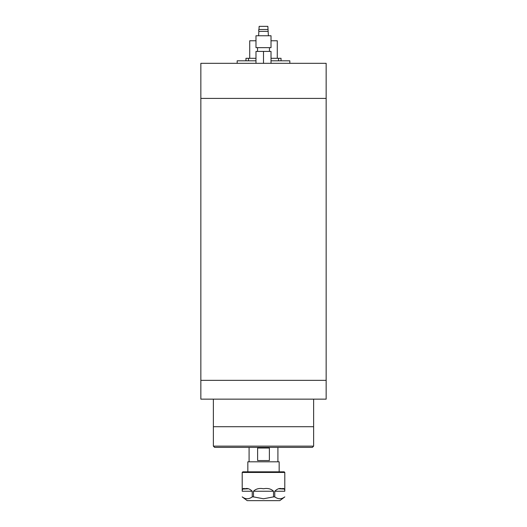 <?xml version="1.0" encoding="UTF-8"?>
<svg xmlns="http://www.w3.org/2000/svg" width="527" height="527" viewBox="0 0 527 527"><rect width="100%" height="100%" fill="white"/><g stroke="black" fill="none" stroke-linecap="round" stroke-linejoin="round"><path stroke-width="0.79" d="M263.5 98.404L326.154 98.404L326.154 380.349L200.846 380.349L326.154 380.349L326.154 399.15L200.846 399.15L200.846 98.404L263.5 98.404M242.196 472.455L242.822 471.83L284.178 471.83L284.804 472.455L242.196 472.455L242.209 491.25C242.183 488.819 243.125 487.982 245.048 488.746C247.374 487.989 249.765 488.819 252.235 491.25L252.235 496.889L253.474 496.889L253.474 491.25C255.924 488.819 259.264 487.982 263.5 488.746C267.749 487.989 271.089 488.819 273.526 491.25L273.526 496.889L274.765 496.889L274.765 491.25C277.242 488.819 279.633 487.982 281.945 488.746C283.875 487.989 284.824 488.819 284.791 491.25L284.804 472.455M284.804 496.889L279.791 500.65L247.209 500.65L242.196 496.889M279.178 498.74L279.778 498.773M284.791 496.889C281.471 499.359 278.131 499.359 274.765 496.889M273.526 496.889L263.5 498.773L253.474 496.889M274.765 491.25L284.791 491.25L284.666 489.464M284.448 489.063L279.165 488.799M247.835 488.799L242.532 489.089M252.235 496.889C248.915 499.359 245.575 499.359 242.209 496.889M246.616 498.74L247.222 498.773M258.968 29.486L268.032 29.486L267.848 26.35L259.152 26.35L258.968 29.486C258.625 29.565 258.586 30.191 258.862 31.363L268.138 31.363L268.388 35.75M263.5 47.654L271.016 47.654L271.016 35.75L255.984 35.75L255.984 47.654L263.5 47.654M255.984 63.319L255.984 51.409L271.016 51.409L271.016 63.319M263.5 51.409L263.5 63.319M271.016 60.809L289.817 60.809L289.817 63.319M255.984 60.809L237.183 60.809L237.183 63.319M326.154 63.319L326.154 98.404L200.846 98.404L200.846 63.319L326.154 63.319M271.016 40.763L277.281 40.763L277.281 58.306M255.984 40.763L249.719 40.763L249.719 58.306M271.016 58.306L281.043 58.306L281.043 60.809M245.957 60.809L245.957 58.306L255.984 58.306M247.835 471.83L247.835 461.804L279.165 461.804L279.165 471.83M277.913 447.39L277.913 461.804M249.087 447.39L249.087 461.804M257.624 460.552L269.376 460.552L269.376 448.022L257.624 448.022L257.624 460.552M313.624 446.138L213.376 446.138L214.627 447.39L312.373 447.39L313.624 446.138L313.624 426.718L213.376 426.718L213.376 399.15M213.376 446.138L213.376 426.718L313.624 426.718L313.624 399.15M273.526 491.25L253.474 491.25M252.235 491.25L242.209 491.25M248.461 58.306L248.461 60.809M278.539 60.809L278.539 58.306M269.455 51.409L269.455 47.654M268.138 31.363L268.032 29.486L268.138 31.363M257.545 51.409L257.545 47.654M258.862 31.363L258.612 35.75"/></g></svg>

